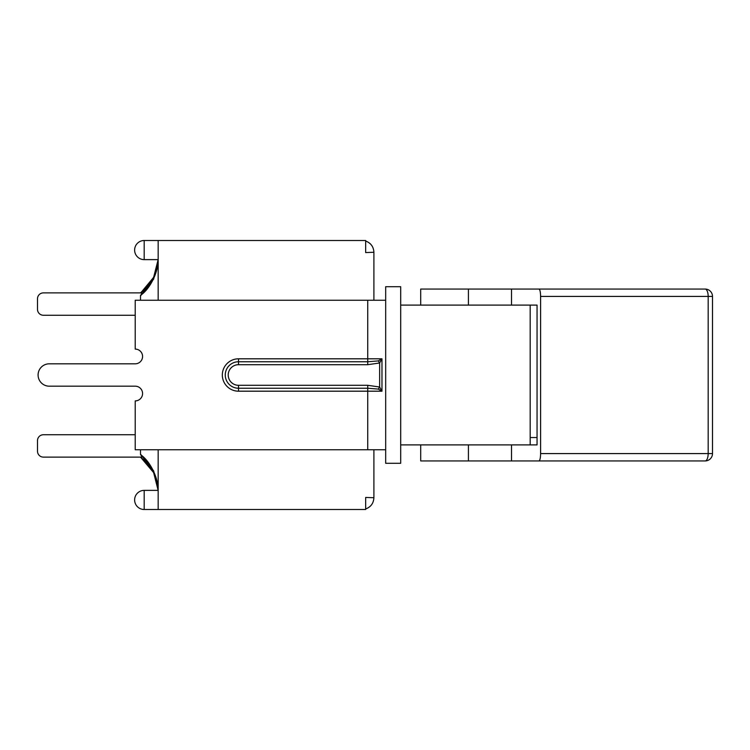 <?xml version="1.0" encoding="UTF-8"?>
<svg xmlns="http://www.w3.org/2000/svg" width="750" height="750" viewBox="0 0 750 750"><rect width="100%" height="100%" fill="white"/><g stroke="black" fill="none" stroke-linecap="round" stroke-linejoin="round"><path stroke-width="1.12" d="M156.309 270.647L158.147 259.631L153.628 277.369L141.075 292.472M140.512 300.244L140.512 295.912L153.666 279.075L158.147 259.631L156.891 269.503L153 278.569L148.613 285.178L153 278.569M140.512 292.884C150.9 286.209 156.431 271.997 156.975 268.209C156.45 271.95 150.862 286.247 140.512 292.884L149.034 284.653M153.778 277.041L148.35 285.497L153.778 277.041L156.938 268.331L155.119 274.012M155.756 273.113L156.938 268.331M140.512 295.378C150.816 288.281 156.366 272.934 156.891 268.903C156.356 272.981 150.853 288.244 140.512 295.378M144.009 292.312L140.644 295.275M140.512 295.912L141.975 292.884L43.388 292.884A5.888 5.888 0 0 0 37.5 298.772L37.5 309.366A5.888 5.888 0 0 0 43.388 315.253L135.216 315.253M141.441 292.884L43.388 292.884L141.441 292.884M365.663 508.959C370.837 507 373.584 503.259 373.903 497.728L365.663 497.438L365.663 509.503L158.166 509.503L158.166 449.756M158.166 300.244L158.166 240.497L365.663 240.497L365.663 252.562L373.903 252.272C373.584 246.741 370.837 243 365.663 241.041M141.675 457.116L43.388 457.116L141.441 457.116L140.512 457.116L153.628 472.622L158.147 490.369L153.666 470.925L140.512 454.088L140.512 449.756M141.975 457.116L140.512 454.088M156.891 480.497L158.147 490.369L155.841 477.909M156.234 479.1L153.628 472.631L145.031 460.922L140.512 457.116L145.031 460.922M140.512 454.622C150.862 461.822 156.356 477.056 156.891 481.069C156.347 477.009 150.853 461.766 140.512 454.622M156.891 481.097L156.759 480.487M156.975 481.772L155.944 478.191M135.216 434.747L43.388 434.747A5.888 5.888 0 0 0 37.5 440.634L37.5 451.228A5.888 5.888 0 0 0 43.388 457.116L141.441 457.116M238.519 358.809A16.191 16.191 0 0 0 222.328 375A16.191 16.191 0 0 0 238.519 391.191L367.725 391.191L367.725 449.756L385.678 449.756L385.678 300.244L367.725 300.244L367.725 358.809L238.519 358.809L238.519 361.753L368.016 361.753M135.216 349.097A7.359 7.359 0 0 1 142.575 356.456A7.359 7.359 0 0 1 135.216 363.816A7.359 7.359 0 0 0 142.575 356.456A7.359 7.359 0 0 0 135.216 349.097L135.216 300.244L367.725 300.244M135.216 386.184L49.275 386.184L135.216 386.184A7.359 7.359 0 0 1 142.575 393.544A7.359 7.359 0 0 1 135.216 400.903L135.216 449.756L367.725 449.756M49.275 386.184A11.184 11.184 0 0 1 38.091 375A11.184 11.184 0 0 1 49.275 363.816L135.216 363.816M368.016 388.247L378.347 389.1L379.641 387.019L379.641 362.981L378.347 360.9L367.725 361.753L367.725 364.697L379.641 362.981L381.975 358.809L378.347 360.9M378.347 389.1L381.975 391.191L367.725 391.191L367.725 388.247L238.519 388.247A13.247 13.247 0 0 1 225.272 375A13.247 13.247 0 0 1 238.519 361.753L238.519 364.697L367.725 364.697M367.725 361.753L367.725 358.809L381.975 358.809L381.975 391.191L379.641 387.019L367.725 385.303L238.519 385.303A10.303 10.303 0 0 1 228.216 375A10.303 10.303 0 0 1 238.519 364.697M373.903 497.438L373.903 449.756M373.903 300.244L373.903 252.562M385.678 300.244L385.678 286.706L400.688 286.706L400.688 463.294L385.678 463.294L385.678 449.756M400.688 305.1L537.056 305.1L537.056 444.9L400.688 444.9M705.141 289.059L538.969 289.059C539.963 289.509 540.497 291.956 540.6 296.419L712.5 296.419A7.359 7.359 0 0 0 705.141 289.059A7.359 3.028 90 0 1 708.178 296.419L708.178 453.581A7.359 3.028 90 0 1 705.141 460.941A7.359 7.359 0 0 0 712.5 453.581L540.6 453.581C540.497 458.044 539.963 460.491 538.969 460.941L705.141 460.941M420.703 444.9L420.703 460.941L538.969 460.941M511.519 305.1L511.519 289.059L420.703 289.059L420.703 305.1M468.422 289.059L468.422 305.1M538.969 289.059L511.519 289.059M511.519 460.941L511.519 444.9M540.6 296.419L540.6 453.581M468.422 444.9L468.422 460.941M530.184 444.9L530.184 305.1M144.188 259.631L144.188 240.497A9.562 9.562 0 0 0 134.625 250.059A9.562 9.562 0 0 0 144.188 259.631L158.166 259.631M238.519 391.191L238.519 385.303M367.725 388.247L367.725 385.303M144.188 509.503L144.188 490.369A9.562 9.562 0 0 0 134.625 499.941A9.562 9.562 0 0 0 144.188 509.503L158.166 509.503M537.056 437.541L530.184 437.541M711.984 453.581L712.5 453.581L712.5 296.419M156.891 268.903L156.891 269.494M158.166 240.497L144.188 240.497M158.166 490.369L144.188 490.369"/></g></svg>
